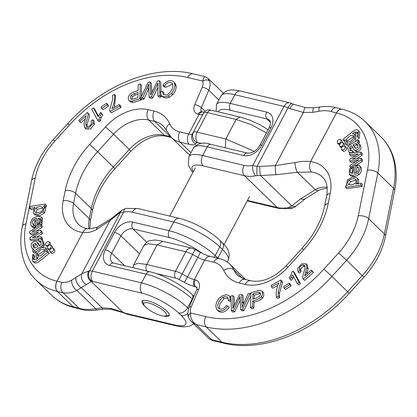 <?xml version="1.0" encoding="UTF-8"?>
<svg xmlns="http://www.w3.org/2000/svg" width="417" height="417" viewBox="0 0 417 417"><rect width="100%" height="100%" fill="white"/><g stroke="black" fill="none" stroke-linecap="round" stroke-linejoin="round"><path stroke-width="0.63" d="M342.44 142.447L342.091 140.982L340.778 139.711C341.554 141.384 340.84 142.661 338.646 143.537L337.426 143.203C336.962 140.524 338.078 139.361 340.778 139.711M337.426 143.203L339.37 144.798M344.968 146.179L346.282 147.451C347.017 149.385 346.173 150.662 343.754 151.293L342.925 150.949L341.612 149.677L342.44 150.021C344.864 149.39 345.703 148.113 344.968 146.179C342.268 145.83 341.148 146.998 341.612 149.677M358.526 130.802L359.835 132.074L359.162 138.621L357.854 137.349L358.526 130.802L357.395 130.104C355.727 128.16 348.977 134.754 342.904 139.403L344.426 141.379M357.927 133.044L356.003 133.388L354.648 134.337M343.66 140.633L344.869 139.664L345.307 143.703L349.211 144.068L354.58 139.643L354.716 134.404L356.029 135.676L355.576 141.379M348.732 145.736L346.621 144.975L345.307 143.703M360.997 158.126L352.375 159.221L360.861 153.951L360.804 152.111L349.576 153.013L349.628 154.738L358.286 153.909L349.774 159.211L349.832 161.03L358.714 159.925L349.978 165.513L350.035 167.342L361.059 159.972L360.997 158.126L362.31 159.398L362.368 161.243L356.165 165.393M355.883 161.739L351.145 162.302L349.832 161.03M355.644 155.557L350.942 156.01L349.628 154.738M360.804 152.111L362.112 153.383L362.175 155.223L356.681 158.674M291.03 285.9L285.515 289.513L284.201 288.241L289.716 284.629L291.03 285.9L290.441 284.394L289.132 283.122L283.617 286.729L284.201 288.241M299.156 282.387L292.963 271.118L294.277 272.39L300.464 283.659L298.739 284.973L297.425 283.701L299.156 282.387L300.464 283.659M293.646 276.82L291.368 280.485L290.06 279.213L292.604 274.923L297.425 283.701M358.568 168.171L356.884 166.8L358.37 167.686C358.928 168.984 358.521 170.371 357.161 171.846L354.21 173.321L355.8 165.038L357.051 166.253M359.386 165.627L361.08 167.373C361.998 169.651 361.362 172.028 359.178 174.509L354.664 176.615L350.754 175.833L349.441 174.561L353.355 175.343L357.864 173.237C360.053 170.756 360.689 168.379 359.772 166.102L357.494 164.814L356.884 166.8M356.994 166.904L355.873 172.747M360.679 185.143L361.059 183.256L362.368 184.528L361.987 186.415L346.908 188.692L345.599 187.421L360.679 185.143L361.987 186.415M361.059 183.256L355.753 184.059L356.983 182.677L357.499 178.58L356.936 177.778L358.808 179.852L358.297 183.949M312.442 271.285L313.37 272.442L304.645 280.391L303.331 279.119L312.062 271.17L311.134 270.013L312.442 271.285M304.983 266.244L304.306 266.234C302.518 266.713 301.303 267.839 300.657 269.606L301.105 271.702L299.338 273.093L298.025 271.821L299.792 270.43L301.105 271.702M311.134 270.013L304.66 275.908L306.823 267.688L306.104 263.799L307.418 265.071L308.132 268.96L306.651 274.094M357.723 139.559L356.551 140.722L349.264 145.246L348.169 146.466L347.684 148.04L348.951 152.038L350.457 152.778L352.511 152.372L352.292 150.693L350.124 150.631L349.597 147.337C349.691 146.899 350.332 146.351 351.515 145.689L353.684 149.349L354.622 150.125L355.915 150.313C359.631 149.025 360.559 146.675 358.709 143.255L356.983 142.296L358.219 141.196L357.723 139.559L359.037 140.831L359.527 142.468L358.297 143.568M359.965 144.475L360.017 144.527C361.867 147.946 360.94 150.297 357.228 151.585L355.936 151.392L354.992 150.62M352.829 146.961C351.64 147.618 351.005 148.171 350.906 148.608L350.89 150.954M352.292 150.693L353.606 151.965L353.699 152.685M277.764 285.468L272.796 288.22L271.488 286.948L278.837 282.877C276.518 288.225 275.72 292.989 276.435 297.175L277.748 298.447L279.645 297.399L279.447 293.401L282.439 282.544L282.127 281.293L280.813 280.021L271.102 285.4L271.488 286.948M253.844 308.153L251.811 308.804L250.497 307.532L252.535 306.881L253.844 308.153L254.01 302.169C258.003 301.215 260.828 299.88 262.486 298.16C263.862 296.206 264.17 294.392 263.414 292.718L261.678 290.899L259.035 290.341L250.904 292.817L250.497 307.532M234.755 311.796L232.733 312.057L231.425 310.785L233.447 310.524L234.755 311.796L240.234 300.282M233.447 310.524L240.067 296.513L240.687 309.586L242.6 309.336L250.122 293.406L248.131 293.667L242.095 307.308L241.724 294.496L239.332 294.803L232.868 308.507L232.9 295.637L234.208 296.909L234.245 305.432M241.724 294.496L243.038 295.768L243.492 304.076M250.815 295.981L243.909 310.608L241.996 310.858L240.687 309.586M228.01 306.151L226.358 305.499C223.731 309.159 221.135 310.076 218.571 308.257C216.882 305.213 218.273 301.564 222.746 297.321C224.857 296.325 226.551 296.414 227.833 297.592L228.271 300.151L230.293 299.807L229.616 296.336C228.109 294.699 225.821 294.449 222.756 295.596L219.274 298.165C217.158 300.673 216.011 303.461 215.839 306.531L216.83 309.638C220.192 312.229 223.919 311.066 228.01 306.151L229.324 307.423C225.227 312.338 221.5 313.501 218.143 310.91M230.601 297.243L229.293 295.971L230.601 297.243M231.065 301.173L229.585 301.423L228.271 300.151M228.12 298.124L224.059 298.593L219.926 303.878L219.405 308.841M341.393 147.78L339.73 146.273L340.752 146.617C343.066 145.856 343.843 144.569 343.076 142.77C340.376 142.426 339.261 143.594 339.73 146.273M343.076 142.77L344.39 144.042L344.609 145.945M294.861 206.957L305.703 198.471L318.901 190.246A7.668 4.337 -116.5 0 1 315.288 189.693C319.13 187.567 323.123 186.759 327.272 187.275M330.228 193.488A7.668 3.706 11.4 0 0 326.641 195.792C328.544 184.403 324.926 179.341 322.534 177.147A35.784 25.036 -45.9 0 0 311.546 172.012L297.389 172.32A7.668 2.184 -100.2 0 1 295.033 162.604C300.735 161.358 305.922 161.025 310.597 161.593A43.457 30.405 134.1 0 1 330.228 193.488L328.184 203.637A79.24 55.44 134.1 0 1 303.795 249.7L287.85 267.214A43.457 30.405 134.1 0 1 245.128 284.404L239.196 282.992A43.457 30.405 134.1 0 1 223.736 270.398A28.116 19.672 -45.9 0 0 213.728 262.251L204.69 260.104L194.338 279.651L195.354 279.896A10.227 7.152 134.1 0 1 198.669 289.445L191.195 306.834A10.227 7.152 -45.9 0 0 190.715 313.031A5.113 3.456 160.1 0 0 188.51 317.259M209.037 338.693L212.159 340.418L211.867 339.803L209.959 339.36L209.037 338.693L191.419 321.596L192.977 322.878L196.141 324.541C191.971 321.585 190.162 317.749 190.715 313.031L205.805 316.623A120.138 84.057 -45.9 0 0 323.915 269.095L338.604 252.963A63.905 44.713 -45.9 0 0 358.271 215.818L367.46 170.178A79.24 55.44 -45.9 0 0 336.472 112.913L310.597 161.593A7.668 4.868 -82.2 0 0 311.546 172.012M336.472 112.913A7.668 5.056 -76.6 0 1 342.18 109.27L342.091 109.249A7.668 5.056 -76.6 0 0 336.383 112.892A71.573 19.651 27.9 0 1 331.062 111.495C327.392 110.489 323.316 110.416 318.838 111.282L312.917 112.314L303.42 112.449A7.668 1.407 -81.5 0 1 305.447 107.643M293.776 104.313A7.668 2.033 -66.6 0 0 289.841 108.582L303.42 112.449L275.256 165.638A7.668 0.85 87.3 0 0 275.997 174.728L260.479 175.468A7.668 0.85 -92.7 0 1 259.739 166.378L275.256 165.638L295.033 162.604M247.484 200.426L277.279 207.515A7.668 5.056 103.4 0 0 278.952 208.458L290.93 208.599A7.668 3.878 -100.8 0 1 288.428 207.603L291.791 205.847L260.479 175.468L255.663 175.807A7.668 3.878 -100.8 0 1 252.791 165.455L284.045 106.429L234.839 94.716L230.236 103.406L266.682 112.079A15.335 10.733 134.1 0 1 270.993 127.779L261.793 145.158A15.335 10.733 134.1 0 1 243.679 155.52L207.233 146.847L202.631 155.536L244.028 165.387A28.116 19.672 -45.9 0 0 252.791 165.455L257.034 166.404L259.739 166.378M331.062 111.495A7.668 4.509 -74.1 0 1 336.462 107.768M318.838 111.282A7.668 1.934 -98.7 0 1 319.891 107.007M312.917 112.314A7.668 1.543 -96.5 0 1 313.782 107.815M257.195 175.651A7.668 1.079 -88.3 0 1 257.034 166.404L288.058 107.81A10.227 2.81 -152.1 0 0 284.045 106.429A7.668 5.056 -76.6 0 1 289.752 102.785L240.541 91.073A7.668 5.056 -76.6 0 0 234.839 94.716A37.066 10.175 -152.1 0 0 221.083 95.811L216.486 104.5A37.066 10.175 27.9 0 1 230.236 103.406A5.113 3.372 103.4 0 0 230.559 110.291A31.953 8.773 -152.1 0 0 218.466 111.897M294.824 206.978A7.668 5.624 -125.3 0 1 289.669 207.166M296.696 205.581A7.668 5.228 -128.3 0 1 291.791 205.847L300.766 198.763A7.668 5.228 51.7 0 0 305.671 198.497M348.435 184.434C347.278 183.209 347.538 181.807 349.217 180.227C351.62 178.726 353.736 178.413 355.565 179.289C356.65 180.509 356.373 181.927 354.742 183.543C352.469 185.028 350.369 185.325 348.435 184.434L348.289 184.304M356.154 180.186L350.53 181.499L349.107 184.799M356.936 177.778L352.412 177.043L347.575 179.889L346.391 184.304L347.361 185.492L345.943 185.706L345.599 187.421M347.304 185.497L346.96 185.164L347.361 185.492M312.062 271.17L313.37 272.442M306.104 263.799L301.699 263.836L297.623 268.538L298.025 271.821M299.792 270.43L299.349 268.334C299.99 266.567 301.204 265.441 302.997 264.962L304.509 265.384L305.056 267.683C304.936 269.846 301.965 276.685 302.851 278.108L303.331 279.119M353.897 167.259L352.704 173.462L350.608 172.852C349.707 171.476 350.066 169.959 351.693 168.301L353.897 167.259M353.522 169.198L353.006 169.573L351.51 173.383M358.14 167.394L358.37 167.686M355.8 165.038L349.446 168.932L349.441 174.561M292.963 271.118L291.848 271.967L291.139 274.636L289.33 277.884L290.06 279.213M289.716 284.629L289.132 283.122M361.059 159.972L362.368 161.243M350.035 167.342L350.374 167.665M354.252 158.106L355.055 158.882M360.861 153.951L362.175 155.223M356.405 160.248L357.119 160.946M355.519 143.615L357.411 144.162L357.974 146.925L355.967 148.421L355.185 148.15L352.944 144.84L355.519 143.615L356.827 144.887L354.304 146.158L352.944 144.84M353.043 144.934L355.795 148.41M357.937 144.96L356.827 144.887M358.219 141.196L359.527 142.468M348.951 152.038L349.926 152.987M352.511 152.372L352.897 152.747M353.684 149.349L355.263 150.923M276.435 297.175L278.332 296.127L279.645 297.399M278.332 296.127L278.134 292.129L281.126 281.272L282.439 282.544M281.126 281.272L280.813 280.021M353.652 138.152L349.931 141.942L346.449 142.207L346.178 139.591L350.051 135.687L353.34 135.541L353.652 138.152M353.835 136.385L347.491 140.863L347.278 142.624M354.716 134.404L352.454 133.768L354.695 132.116L357.333 132.199L358.14 134.514L357.301 135.859L357.854 137.349M252.89 293.896L258.712 292.161L259.968 292.619C260.677 293.719 260.531 294.944 259.53 296.284L256.716 297.889L252.749 299.161L252.89 293.896L254.203 295.168L254.104 298.723M260.37 293.438L254.203 295.168M252.535 306.881L252.697 300.897L254.01 302.169M252.697 300.897C256.69 299.943 259.515 298.608 261.178 296.888C262.548 294.934 262.856 293.12 262.1 291.447L261.678 290.899M232.9 295.637L230.867 295.898L231.425 310.785M242.6 309.336L243.909 310.608M250.122 293.406L250.867 294.131M230.293 299.807L231.039 300.532M216.83 309.638L218.273 311.046M161.65 315.721A12.781 3.508 -152.1 0 0 165.45 315.982A12.781 3.508 -152.1 0 0 156.74 306.26A12.781 3.508 -152.1 0 0 143.802 304.514A12.781 3.508 -152.1 0 0 161.65 315.721M143.802 304.514L142.692 301.376A15.335 4.212 27.9 0 1 142.551 300.73M169.286 314.882A15.335 4.212 27.9 0 1 168.671 315.132L165.45 315.982M50.009 251.852L51.317 253.124C54.022 253.473 55.138 252.311 54.669 249.632L53.36 248.36C53.829 251.039 52.709 252.202 50.009 251.852C49.232 250.179 49.946 248.907 52.141 248.026L53.36 248.36M49.175 241.886L48.346 241.542C45.922 242.173 45.083 243.455 45.818 245.389C48.518 245.733 49.639 244.565 49.175 241.886L50.483 243.158L50.702 245.06M47.486 246.89L45.818 245.389M34.705 262.731L33.574 262.032L32.265 260.761L33.391 261.459C35.059 263.403 41.809 256.809 47.882 252.16L49.19 253.432C43.118 258.081 36.373 264.675 34.705 262.731L33.391 261.459M47.882 252.16L47.126 250.93L45.917 251.899L45.479 247.86L41.575 247.495L36.206 251.92L36.071 257.159L38.333 257.795L36.091 259.452L33.459 259.364L32.646 257.049L33.485 255.704L32.933 254.214L34.246 255.485L34.793 256.976L33.954 258.321L34.168 259.791M37.452 258.498L36.071 257.159M45.479 247.86L46.787 249.131L47.674 251.456M47.126 250.93L49.19 253.432M40.751 224.221L29.732 231.591L29.789 233.437L38.411 232.342L29.925 237.617L29.982 239.457L41.215 238.55L41.158 236.825L32.5 237.659L41.012 232.352L40.955 230.538L32.073 231.638L40.809 226.05L40.751 224.221L42.06 225.493L42.122 227.322L36.216 231.096M40.955 230.538L42.263 231.81L42.325 233.624L36.451 237.278M41.158 236.825L42.466 238.097L42.524 239.822L42.169 239.848M38.4 240.156L31.296 240.729L29.982 239.457M35.414 234.161L31.098 234.708L29.789 233.437M107.894 104.599L108.483 106.106L102.968 109.718L101.654 108.446L107.169 104.834L106.585 103.327L107.894 104.599M93.361 107.862L91.631 109.181L97.823 120.445L98.938 119.596L99.647 116.927L101.456 113.679L100.726 112.35L98.183 116.64L93.361 107.862L94.669 109.134L98.448 116.015M100.726 112.35L102.77 114.951L100.956 118.199L100.247 120.867L99.131 121.717L97.823 120.445M35.044 226.582L34.601 228.021L32.708 227.208L31.4 225.936L33.292 226.749L33.902 224.768L35.101 225.931M33.902 224.768L32.417 223.882C31.859 222.579 32.265 221.192 33.626 219.723L36.576 218.242L34.986 226.525L41.346 222.631L41.346 217.002L42.654 218.273L41.726 225.17M36.222 220.093L34.934 220.994L33.527 224.664M45.187 204.142L30.107 206.425L29.732 208.307L35.033 207.504L33.803 208.886L33.292 212.983L33.85 213.785L38.374 214.526L43.212 211.674L44.395 207.259L43.425 206.076L44.843 205.862L45.187 204.142L46.501 205.414L46.151 207.134L44.796 207.338M44.739 207.348L45.708 208.531L44.525 212.946L39.683 215.797L35.164 215.057L33.85 213.785M33.61 209.193L31.04 209.579L29.732 208.307M85.443 118.746L80.966 122.822L79.652 121.55L86.126 115.655L83.963 123.875L84.682 127.769L89.087 127.727L93.163 123.025L92.762 119.742L94.07 121.013L94.477 124.297L90.395 128.999L85.991 129.041L84.682 127.769M92.762 119.742L90.995 121.133L91.438 123.229C90.797 124.996 89.582 126.122 87.789 126.601L86.277 126.179L85.73 123.88C85.85 121.717 88.821 114.878 87.935 113.455L87.455 112.444L89.243 114.727C90.135 116.15 87.158 122.989 87.044 125.152L87.111 126.596M38.416 243.486L36.164 241.443L34.872 241.25C31.155 242.538 30.227 244.888 32.078 248.313L33.803 249.267L32.568 250.367L33.063 252.004L34.236 250.846L41.523 246.322L42.617 245.097L43.102 243.523L41.836 239.53L40.329 238.785L38.275 239.191L38.494 240.87L40.663 240.932L41.189 244.226C41.095 244.664 40.454 245.217 39.271 245.874L36.837 241.912L38.416 243.486L39.605 245.686M41.205 241.881L39.803 242.141L38.494 240.87M42.998 240.656L44.416 244.795L43.363 247.099M36.519 251.456L34.371 253.275L33.063 252.004M120.612 105.892L120.998 107.435L111.282 112.814L109.973 111.542L119.684 106.163L119.298 104.62L120.612 105.892M119.298 104.62L111.949 108.686C114.268 103.338 115.066 98.574 114.352 94.388L115.66 95.66L114.336 107.367M140.289 84.031L138.251 84.687L138.09 90.666C134.097 91.62 131.272 92.955 129.609 94.675C128.238 96.635 127.93 98.443 128.686 100.116L129.108 100.664L131.756 101.222L139.883 98.751L140.289 84.031L141.598 85.303L141.28 96.853M141.227 98.704L141.191 100.023L133.065 102.493L130.417 101.936L129.108 100.664M159.362 80.778L157.339 81.039L150.719 95.05L150.099 81.977L148.186 82.227L140.665 98.157L142.656 97.901L148.692 84.255L149.062 97.072L151.454 96.76L157.918 83.061L157.887 95.926L159.919 95.665L159.362 80.778L160.675 82.05L161.035 91.667M162.807 96.869L161.171 95.227C162.677 96.864 164.965 97.114 168.035 95.967L171.512 93.398C173.628 90.89 174.775 88.102 174.947 85.032L173.957 81.93C170.595 79.339 166.868 80.497 162.776 85.412L164.434 86.064C167.055 82.404 169.651 81.487 172.216 83.306C173.905 86.355 172.513 89.999 168.041 94.247C165.93 95.238 164.235 95.149 162.953 93.971L162.515 91.412L160.493 91.756L161.228 96.937L159.2 97.197L157.887 95.926M157.855 87.403L152.763 98.031L150.37 98.344L149.062 97.072M148.608 88.758L143.964 99.173L141.973 99.428L140.665 98.157M150.099 81.977L151.413 83.249L151.861 92.553M172.695 83.994L165.742 87.335L164.084 86.684L162.776 85.412M174.994 82.936L176.255 86.303C176.083 89.374 174.942 92.162 172.826 94.669L169.344 97.239C166.274 98.386 163.985 98.136 162.479 96.499M162.515 91.412L163.824 92.683L163.98 94.711M51.056 245.29L50.04 244.946C47.72 245.712 46.944 246.994 47.71 248.798C50.41 249.137 51.526 247.969 51.056 245.29L52.365 246.562L52.724 248.037M49.659 250.388L47.71 248.798M144.897 306.24A15.335 4.212 27.9 0 1 144.381 305.75A15.335 4.212 27.9 0 1 142.041 301.246A15.335 4.212 27.9 0 1 152.424 302.315A15.335 4.212 27.9 0 1 166.81 311.092A15.335 4.212 27.9 0 1 169.151 315.596A15.335 4.212 27.9 0 1 163.412 316.039M120.305 211.419A7.668 5.228 51.7 0 0 118.96 213.457L109.984 220.546L96.41 229.595C91.959 232.055 87.429 233.025 82.811 232.514A43.457 30.405 134.1 0 1 63.181 200.619L65.224 190.47A79.24 55.44 134.1 0 1 89.613 144.412L105.558 126.898A43.457 30.405 134.1 0 1 148.28 109.707L154.212 111.115A43.457 30.405 134.1 0 1 169.672 123.708A28.116 19.672 -45.9 0 0 179.68 131.855L188.719 134.003L199.071 114.456L198.054 114.216A10.227 7.152 134.1 0 1 194.739 104.662L202.214 87.278A10.227 7.152 -45.9 0 0 202.693 81.075A5.113 3.456 -19.9 0 1 209.511 80.95L207.963 78.307L204.841 76.582L203.501 78.276L202.693 81.075L187.603 77.484A120.138 84.057 -45.9 0 0 69.493 125.011L54.804 141.144A63.905 44.713 -45.9 0 0 35.137 178.294L25.948 223.929A79.24 55.44 -45.9 0 0 56.936 281.194L57.025 281.214A71.573 19.651 -152.1 0 0 61.987 282.267C65.151 282.778 68.398 282.048 71.724 280.068A7.668 4.524 61.4 0 0 76.864 290.414C72.073 292.765 67.45 293.532 63.003 292.708A79.24 21.757 27.9 0 1 57.51 291.546L73.236 306.808A79.24 21.757 27.9 0 1 79.126 308.351C84.119 309.706 89.655 309.831 95.743 308.731A7.668 1.934 81.3 0 0 97.109 309.993M71.724 280.068L81.821 273.729L88.644 271.045A7.668 6.953 80 0 0 91.26 281.564L76.864 290.414L95.743 308.731L102.149 307.876L111.005 308.392L122.786 312.156A7.668 2.033 113.4 0 0 123.192 312.677L111.527 309.357L103.192 309.19L97.083 309.998C91.187 310.9 85.647 310.639 80.471 309.211A7.668 4.509 105.9 0 1 79.126 308.351L63.003 292.708A7.668 5.562 100.4 0 1 61.987 282.267M207.963 78.307L223.204 93.09M75.977 277.409A7.668 4.801 58.1 0 0 81.419 287.761L102.149 307.876A7.668 1.543 83.5 0 0 103.218 309.185M122.139 210.043L111.297 218.529A7.668 5.228 -128.3 0 0 109.984 220.546L81.821 273.729A7.668 6.156 60.4 0 0 86.236 284.352M126.038 208.406A7.668 3.878 79.2 0 0 123.578 212.117L92.324 271.149L141.535 282.856L146.132 274.172L109.687 265.493A15.335 10.733 134.1 0 1 105.376 249.793L114.576 232.415A15.335 10.733 134.1 0 1 132.689 222.053L169.135 230.726L173.738 222.037L132.34 212.185A28.116 19.672 -45.9 0 0 123.578 212.117L120.503 212.305L118.96 213.457M122.176 210.022A7.668 5.624 54.7 0 0 120.503 212.305L89.478 270.899A10.227 2.81 27.9 0 1 92.324 271.149A7.668 5.056 103.4 0 0 92.803 281.48A2.554 0.704 -152.1 0 0 92.094 281.418L91.26 281.564L122.786 312.156L124.568 312.927A2.554 0.704 -152.1 0 0 125.574 313.271L174.78 324.984A29.393 8.069 -152.1 0 0 181.202 315.476L178.58 312.932A29.393 8.069 -152.1 0 0 142.015 293.193L92.803 281.48M111.297 218.529L98.099 226.754A7.668 4.337 63.5 0 0 96.41 229.595M111.005 308.392A7.668 1.407 98.5 0 0 111.553 309.357M42.628 207.395L42.352 207.129C43.509 208.354 43.248 209.756 41.57 211.336C39.167 212.837 37.05 213.15 35.226 212.274C34.137 211.054 34.413 209.636 36.044 208.026C38.317 206.54 40.418 206.238 42.352 207.129L42.498 207.259M42.993 208.036L37.358 209.298L35.945 212.649M45.135 207.671L43.425 206.076M44.843 205.862L46.151 207.134M87.455 112.444L78.73 120.393L79.652 121.55M87.935 113.455L89.243 114.727M38.083 218.107L40.178 218.716C41.08 220.093 40.72 221.604 39.094 223.262L36.889 224.304L38.083 218.107L39.391 219.378L38.572 223.642M40.59 219.451L39.391 219.378M33.292 226.749L34.601 228.021M32.646 224.169L32.959 224.409M34.986 226.525L35.935 227.442M41.346 217.002L37.431 216.22L32.922 218.331C30.733 220.807 30.102 223.184 31.014 225.461L31.4 225.936M98.938 119.596L100.247 120.867M101.456 113.679L102.77 114.951M107.169 104.834L108.483 106.106M106.585 103.327L101.07 106.934L101.654 108.446M41.215 238.55L42.524 239.822M41.012 232.352L42.325 233.624M40.809 226.05L42.122 227.322M35.643 243.45L37.843 246.723L35.268 247.948L33.376 247.401L32.813 244.638L34.819 243.147L35.68 243.492M36.305 244.425L34.126 245.91L34.158 247.875M32.078 248.313L33.417 249.606M41.523 246.322L42.451 247.224M119.684 106.163L120.998 107.435M114.352 94.388L112.454 95.436L112.653 99.434L109.661 110.291L109.973 111.542M37.134 253.411L40.856 249.621L44.343 249.356L44.609 251.972L40.736 255.876L37.447 256.022L37.134 253.411L38.442 254.683L38.265 256.45M44.817 250.21L38.442 254.683M33.485 255.704L34.793 256.976M32.933 254.214L32.265 260.761M137.991 94.112L135.384 94.951L132.564 96.551L131.725 99.397M134.071 93.679L138.043 92.402L137.897 97.667L132.074 99.402L130.818 98.949C130.109 97.844 130.255 96.619 131.256 95.279L134.071 93.679L135.384 94.951M139.883 98.751L141.191 100.023M131.756 101.222L133.065 102.493M159.919 95.665L161.228 96.937M142.656 97.901L143.964 99.173M151.454 96.76L152.763 98.031M164.434 86.064L165.742 87.335M197.038 288.105L195.672 286.781L194.661 286.542A15.335 4.212 27.9 0 1 184.429 282.418L179.159 279.572A5.113 1.402 -152.1 0 0 175.75 278.202L155.937 273.484M212.159 340.418L223.689 343.16A7.668 5.056 103.4 0 1 222.011 342.216L206.285 326.954L196.141 324.541L211.867 339.803L222.011 342.216A127.805 89.42 -45.9 0 0 347.663 291.655L362.352 275.522A71.573 50.076 -45.9 0 0 384.38 233.921L393.57 188.281L377.838 173.019L368.654 218.659L384.38 233.921A7.668 3.706 11.4 0 1 385.449 236.408L394.638 190.772C396.984 179.086 396.656 168.171 393.648 158.027C391.136 149.771 386.919 142.75 381.002 136.958A86.908 60.809 -45.9 0 1 393.57 188.281A7.668 3.706 11.4 0 1 394.638 190.772M358.271 215.818A7.668 3.706 11.4 0 1 368.654 218.659A71.573 50.076 134.1 0 1 346.626 260.26L363.932 277.201C375.149 264.743 382.321 251.149 385.449 236.408M338.604 252.963L346.626 260.26L331.937 276.393L349.248 293.333L363.932 277.201M300.766 198.763L315.288 189.693L297.389 172.32L275.997 174.728M288.428 207.603A35.784 25.036 -45.9 0 1 277.279 207.515L244.513 175.724L203.115 165.867A29.393 8.069 -152.1 0 0 193.363 171.533M270.398 122.264L267 118.965L230.559 110.291M175.75 278.202A5.113 3.372 103.4 0 1 175.427 271.311L185.779 251.764L157.1 244.935L146.753 264.487L175.427 271.311A10.227 2.81 27.9 0 1 182.25 274.058L187.514 276.904L197.867 257.357L192.602 254.511L179.159 279.572M289.841 108.582L288.058 107.81A7.668 2.033 113.4 0 1 291.994 103.536M323.915 269.095L331.937 276.393A127.805 89.42 134.1 0 1 206.285 326.954A7.668 5.056 103.4 0 1 205.805 316.623M381.002 136.958L365.271 121.696A86.908 60.809 134.1 0 1 377.838 173.019A7.668 3.706 11.4 0 0 367.46 170.178M242.96 278.764L233.843 269.919A35.784 25.036 -45.9 0 0 237.763 275.564L244.904 279.348L250.836 280.756A7.668 5.056 -76.6 0 0 245.128 284.404M184.429 282.418L187.514 276.904A10.227 2.81 -152.1 0 0 194.338 279.651A5.113 3.372 -76.6 0 0 194.661 286.542M245.634 279.52L229.929 264.279C226.989 261.469 223.491 259.577 219.436 258.608L210.397 256.46A7.668 5.056 103.4 0 0 204.69 260.104A10.227 2.81 27.9 0 1 197.867 257.357L200.327 252.363L195.057 249.517L192.602 254.511A10.227 2.81 -152.1 0 0 185.779 251.764A7.668 5.056 103.4 0 1 191.408 248.099M270.993 127.779A5.113 1.402 -152.1 0 0 269.095 127.93C270.795 124.402 270.935 121.863 269.523 120.315A10.227 7.152 -45.9 0 0 267 118.965A5.113 3.372 103.4 0 1 266.682 112.079M243.679 155.52A5.113 3.372 -76.6 0 1 247.484 153.091L211.038 144.418A5.113 3.372 -76.6 0 0 207.233 146.847A37.066 10.175 -152.1 0 0 193.483 147.946L188.88 156.636A37.066 10.175 27.9 0 1 202.631 155.536A7.668 5.056 103.4 0 0 203.115 165.867M162.729 241.339L157.1 244.935L148.301 243.726L143.954 245.42L133.596 264.977L137.949 263.278L146.753 264.487C145.569 267.255 145.674 269.549 147.071 271.373M133.565 265.035L132.82 267.667M198.669 289.445A5.113 1.746 -156.7 0 0 196.595 289.966C197.111 289.017 197.038 286.75 196.923 287.449A5.113 3.576 -45.9 0 0 195.672 286.781A5.113 3.372 103.4 0 1 195.354 279.896M196.595 289.966L189.12 307.355A5.113 1.746 23.3 0 1 191.195 306.834M261.793 145.158A5.113 1.402 -152.1 0 0 259.895 145.309C256.908 150.6 252.77 153.195 247.484 153.091M229.929 264.279A35.784 25.036 134.1 0 1 233.843 269.919A7.668 5.275 -24.1 0 0 223.736 270.398M255.663 175.807A35.784 25.036 134.1 0 1 244.513 175.724A7.668 5.056 103.4 0 1 244.028 165.387M289.752 102.785L293.808 104.323L305.473 107.643L313.808 107.81L319.917 107.002C325.813 106.1 331.353 106.361 336.529 107.789L342.091 109.249A7.668 5.056 -76.6 0 1 342.133 109.259M326.641 195.792L324.598 205.941A7.668 3.706 11.4 0 1 328.184 203.637M324.598 205.941C321.455 220.911 313.944 235.047 302.054 248.35L303.795 249.7M287.85 267.214L286.109 265.864C273.854 277.962 262.095 282.924 250.836 280.756M239.196 282.992A7.668 5.056 -76.6 0 1 244.904 279.348M219.436 258.608A7.668 5.056 103.4 0 0 213.728 262.251M349.217 180.227L350.53 181.499M356.983 182.677L358.047 183.709M357.499 178.58L358.808 179.852M304.822 274.631L305.421 275.215M305.703 271.691L307.016 272.963M306.823 267.688L308.132 268.96M299.349 268.334L300.657 269.606M302.997 264.962L304.306 266.234M351.693 168.301L353.006 169.573M357.864 173.237L359.178 174.509M359.772 166.102L361.08 167.373M291.488 277.117L292.797 278.389M354.408 146.998L355.717 148.27M349.597 147.337L350.906 148.608M354.622 150.125L355.936 151.392M355.915 150.313L357.228 151.585M278.134 292.129L279.447 293.401M346.178 139.591L347.491 140.863M349.211 144.068L349.936 144.777M354.695 132.116L356.003 133.388M258.712 292.161L260.02 293.432M261.178 296.888L262.486 298.16M262.1 291.447L263.414 292.718M239.228 298.379L240.187 299.312M242.141 302.012L243.45 303.284M232.936 305.437L233.843 306.313M222.746 297.321L224.059 298.593M342.44 150.021L343.754 151.293M340.752 146.617L341.57 147.415M338.646 143.537L339.506 144.371M57.51 291.546A7.668 5.056 103.4 0 1 57.025 281.214L82.811 232.514A7.668 4.868 97.8 0 1 87.711 228.725M218.857 100.017L208.792 90.249L201.317 107.638L205.055 111.261M65.224 190.47A7.668 3.706 -168.6 0 1 75.607 193.311L91.333 208.573A71.573 50.076 134.1 0 1 113.361 166.972L129.306 149.458L113.58 134.196L97.635 151.71A71.573 50.076 -45.9 0 0 75.607 193.311L73.564 203.46L89.29 218.722L91.333 208.573A7.668 3.706 -168.6 0 1 92.402 211.059C95.545 196.089 103.056 181.953 114.946 168.65L97.635 151.71L89.613 144.412M171.158 137.276A7.668 5.056 103.4 0 1 170.417 136.708L154.691 121.446L148.765 120.039L164.491 135.301L170.417 136.708A35.784 25.036 134.1 0 1 170.668 136.771M201.411 143.406L197.627 142.505A2.554 0.704 -152.1 0 0 196.688 142.562L195.766 143.933A17.895 4.915 27.9 0 1 189.198 144.339L180.165 142.187L190.976 152.679M202.297 253.374A31.953 8.773 -152.1 0 0 169.458 237.612A5.113 3.372 103.4 0 1 169.135 230.726A37.066 10.175 27.9 0 1 215.24 255.616L217.862 258.159L222.464 249.47L219.842 246.927L215.24 255.616A5.113 3.576 134.1 0 1 213.978 257.31M169.458 237.612L133.013 228.938L146.721 242.246M139.487 253.849L120.935 235.85L111.735 253.228L124.6 265.707M192.555 299.364L192.237 299.062L187.64 307.751L188.609 308.695M211.247 110.182A5.113 3.372 -76.6 0 0 207.494 112.621L197.147 132.173L225.821 138.997L236.173 119.444L207.494 112.621A10.227 2.81 -152.1 0 0 203.746 112.856L192.472 133.774L203.746 112.856A5.113 4.915 -146 0 1 204.007 112.418L203.079 113.789A5.113 4.915 -146 0 0 202.818 114.222A10.227 2.81 27.9 0 1 199.071 114.456A5.113 3.372 103.4 0 1 202.876 112.027L204.111 112.267M88.644 271.045L89.478 270.899A7.668 6.953 -100 0 0 92.094 281.418M56.936 281.194A7.668 5.056 103.4 0 0 57.416 291.525A86.908 60.809 134.1 0 1 35.998 280.042L51.729 295.304A86.908 60.809 -45.9 0 0 73.142 306.787A7.668 5.056 103.4 0 0 74.82 307.73A7.668 5.056 103.4 0 0 74.867 307.741M88.977 228.85A35.784 25.036 134.1 0 1 89.29 218.722A7.668 3.706 -168.6 0 1 90.359 221.208L89.811 228.87M63.181 200.619A7.668 3.706 -168.6 0 1 73.564 203.46A35.784 25.036 -45.9 0 0 78.74 224.591C80.924 226.77 83.937 228.151 87.784 228.73L89.165 228.855L96.619 227.432L98.099 226.754M169.672 123.708A7.668 5.275 155.9 0 0 166.607 130.651L163.511 126.179A35.784 25.036 -45.9 0 0 154.691 121.446A7.668 5.056 103.4 0 1 154.212 111.115M129.306 149.458A35.784 25.036 134.1 0 1 164.491 135.301A7.668 5.056 103.4 0 0 166.164 136.244C154.905 134.076 143.146 139.038 130.891 151.136L129.306 149.458M148.28 109.707A7.668 5.056 103.4 0 0 148.765 120.039A35.784 25.036 -45.9 0 0 113.58 134.196L105.558 126.898M202.214 87.278A5.113 1.746 -156.7 0 1 208.792 90.249A15.335 10.733 -45.9 0 0 209.511 80.95M189.198 144.339A7.668 5.056 -76.6 0 1 188.719 134.003A10.227 2.81 -152.1 0 0 192.472 133.774A7.668 7.37 -146 0 0 195.766 143.933M196.688 142.562A7.668 7.37 -146 0 1 193.394 132.403A10.227 2.81 27.9 0 1 197.147 132.173A7.668 5.056 -76.6 0 0 197.627 142.505M105.376 249.793A5.113 1.402 27.9 0 1 111.735 253.228A10.227 7.152 -45.9 0 0 112.09 262.345L113.492 263.064A5.113 3.372 -76.6 0 0 109.687 265.493M132.689 222.053A5.113 3.372 103.4 0 0 133.013 228.938A10.227 7.152 -45.9 0 0 120.935 235.85A5.113 1.402 27.9 0 0 114.576 232.415M227.223 262.053L228.12 260.364A37.066 10.175 -152.1 0 0 222.464 249.47A7.668 5.364 134.1 0 0 222.198 242.637L219.577 240.093A7.668 5.364 -45.9 0 1 219.842 246.927A37.066 10.175 -152.1 0 0 173.738 222.037A7.668 5.056 -76.6 0 1 179.446 218.393L138.048 208.542L126.07 208.401L122.145 210.043M142.015 293.193A7.668 5.056 103.4 0 1 141.535 282.856A37.066 10.175 27.9 0 1 187.64 307.751A7.668 5.364 134.1 0 1 178.58 312.932M193.884 296.273L192.06 294.501A5.113 3.576 -45.9 0 1 192.237 299.062A37.066 10.175 -152.1 0 0 146.132 274.172A5.113 3.372 -76.6 0 1 149.938 271.738L113.492 263.064M225.289 147.811L225.821 138.997L254.318 151.329M266.447 132.94L251.263 124.615L236.173 119.444L239.926 117.047M194.739 104.662A5.113 1.746 23.3 0 1 201.317 107.638A5.113 3.576 -45.9 0 0 201.713 111.73L202.876 112.027M198.054 114.216A5.113 3.372 -76.6 0 1 201.859 111.782M179.68 131.855A7.668 5.056 -76.6 0 0 180.165 142.187A35.784 25.036 134.1 0 1 171.345 137.459L187.071 152.721A35.784 25.036 -45.9 0 0 189.808 154.889M187.603 77.484A7.668 5.056 -76.6 0 1 193.311 73.84C154.17 63.978 102.243 85.162 67.752 123.667L53.068 139.799C41.851 152.257 34.679 165.851 31.551 180.592L22.362 226.228C20.016 237.914 20.344 248.829 23.352 258.973C25.864 267.229 30.081 274.25 35.998 280.042M69.493 125.011L67.752 123.667M54.804 141.144L53.068 139.799M35.137 178.294A7.668 3.706 -168.6 0 0 31.551 180.592M25.948 223.929A7.668 3.706 -168.6 0 0 22.362 226.228M181.202 315.476A7.668 5.364 -45.9 0 0 187.843 313.323M132.34 212.185A7.668 5.056 -76.6 0 1 138.048 208.542M73.236 306.808A7.668 5.056 103.4 0 0 74.909 307.751L80.471 309.211M174.78 324.984A7.668 5.056 103.4 0 0 176.459 325.927L182.682 326.938L189.203 326.402L193.796 323.91M125.574 313.271A7.668 5.056 103.4 0 0 127.248 314.215L176.459 325.927M125.006 313.464A7.668 2.033 -66.6 0 1 124.568 312.927M36.044 208.026L37.358 209.298M43.212 211.674L44.525 212.946M44.395 207.259L45.708 208.531M93.163 123.025L94.477 124.297M85.73 123.88L87.044 125.152M33.626 219.723L34.934 220.994M99.647 116.927L100.956 118.199M34.611 236.335L35.659 237.356M32.813 244.638L34.126 245.91M34.819 243.147L36.133 244.419M32.13 248.36L33.386 249.58M34.236 250.846L35.549 252.118M42.617 245.097L43.931 246.369M43.102 243.523L44.416 244.795M37.801 243.45L39.109 244.722M32.646 257.049L33.954 258.321M131.256 95.279L132.564 96.551M150.652 93.304L151.241 93.872M147.201 87.7L148.509 88.972M168.035 95.967L169.344 97.239M171.512 93.398L172.826 94.669M174.947 85.032L176.255 86.303M216.157 111.349L216.486 104.5M269.095 127.93L259.895 145.309M211.038 144.418C203.751 141.843 197.903 143.015 193.483 147.946M189.12 307.355C187.619 312.343 187.421 315.664 188.531 317.316C189.672 319.667 190.642 321.095 191.424 321.606L191.424 321.606M365.271 121.696C358.891 115.572 351.197 111.428 342.18 109.27M221.083 95.811C227.275 87.408 234.781 90.166 240.541 91.073M192.904 172.403L191.617 170.881L188.359 165.168L188.88 156.636M302.054 248.35L286.109 265.864M210.397 256.46C207.562 255.777 204.205 254.412 200.327 252.363M143.954 245.42C146.409 242.282 148.29 240.739 149.599 240.786L154.259 240.093C154.874 239.879 157.72 240.275 162.807 241.292L191.486 248.115L195.057 249.517M223.689 343.16C262.83 353.022 314.757 331.838 349.248 293.333M247.229 200.911L278.952 208.458M290.93 208.599L294.855 206.957M318.901 190.246L320.381 189.568L327.189 188.13M224.096 244.597L249.486 196.642M169.771 216.089L195.271 167.936M204.007 112.418C205.331 110.229 207.765 109.483 211.299 110.192L239.978 117.015L249.898 120.117L260.13 124.829L268.147 129.734M192.06 294.501C182.771 285.317 163.245 274.793 149.938 271.738M204.841 76.582L193.311 73.84M219.577 240.093C210.538 231.2 192.294 221.37 179.446 218.393M166.607 130.651L171.345 137.459M74.909 307.751L74.82 307.73C65.803 305.572 58.109 301.428 51.729 295.304M127.248 314.215L123.192 312.677M222.198 242.637C224.461 245.368 231.758 250.596 228.12 260.364M90.359 221.208L92.402 211.059M114.946 168.65L130.891 151.136M171.366 137.48L166.164 136.244M189.777 154.947L187.071 152.721"/></g></svg>
